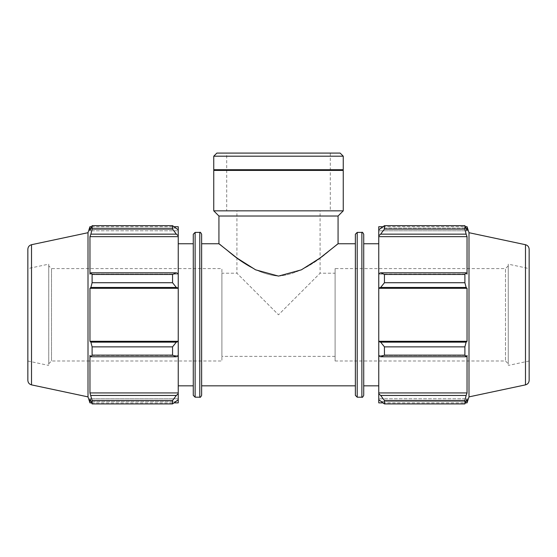 <?xml version="1.0" encoding="UTF-8"?>
<svg xmlns="http://www.w3.org/2000/svg" width="557" height="557" viewBox="0 0 557 557"><rect width="100%" height="100%" fill="white"/><g stroke="black" fill="none" stroke-linecap="round" stroke-linejoin="round"><path stroke-width="0.42" stroke-dasharray="2.79 2.09" d="M355.366 243.757L355.366 385.834L355.366 243.757M201.634 243.757L201.634 385.834L201.634 243.757M278.5 276.091C310.757 273.466 337.277 242.149 338.071 243.757C337.277 242.149 310.757 273.466 278.5 276.091C246.243 273.466 219.723 242.149 218.929 243.757C219.723 242.149 246.243 273.466 278.5 276.091M178.24 355.902L178.24 355.47L178.24 355.902L176.346 356.779L172.559 355.136L172.559 346.865L176.346 342.137L178.24 341.566L178.24 355.902L178.24 355.47L89.956 355.47L89.956 392.929L90.875 395.449L176.346 395.449L178.24 393.764L178.24 399.703L178.24 398.805L178.24 399.703L176.346 401.513L172.559 403.916L172.559 400.49L176.346 395.449M178.24 402.878L178.24 399.703M178.24 393.764L178.24 355.47L89.956 355.47L90.875 356.779L92.107 355.136L92.107 346.865L90.875 342.137L176.346 342.137M178.24 341.566L178.24 288.025L176.346 287.454L172.559 282.726L172.559 274.455L176.346 272.812L178.24 273.682L178.24 288.025M178.24 273.682L178.24 235.82L176.346 234.142L172.559 229.101L172.559 225.676L178.24 229.881L178.24 235.82M178.24 229.881L178.24 226.706M178.24 243.757L178.24 385.834L178.24 243.757M89.956 402.878L89.956 398.805L178.24 398.805L89.956 398.805L90.875 401.513L176.346 401.513L90.875 401.513L92.107 403.916L92.107 400.49L90.875 395.449M178.24 392.929L89.956 392.929M172.559 400.49L92.107 400.49M178.24 341.281L89.956 341.281L90.875 342.137M172.559 346.865L92.107 346.865M176.346 234.142L90.875 234.142L89.956 236.662L89.956 274.121L178.24 274.121L89.956 274.121L90.875 272.812L176.346 272.812M172.559 274.455L92.107 274.455L90.875 272.812M172.559 225.676L92.107 225.676L90.875 228.078L176.346 228.078L90.875 228.078L89.956 230.786L178.24 230.786L89.956 230.786L89.956 226.706M48.738 265.821L48.738 363.77L48.738 265.821L51.509 268.592L51.509 360.999L51.509 268.592L221.902 268.592L221.902 360.999L221.902 268.592M48.738 264.15L48.738 365.434L48.738 264.15L27.85 268.592L27.85 360.999L27.85 268.592M90.875 234.142L92.107 229.101L92.107 225.676M176.346 287.454L90.875 287.454L92.107 282.726L92.107 274.455M90.875 287.454L89.956 288.303L89.956 341.281M88.006 396.883L88.006 232.701M92.107 229.101L172.559 229.101M92.107 282.726L172.559 282.726M92.107 355.136L172.559 355.136M176.346 356.779L90.875 356.779M92.107 403.916L172.559 403.916M193.279 395.352L193.279 234.239M193.279 243.757L193.279 385.834L193.279 243.757M201.634 234.239L201.634 395.352M178.24 236.662L89.956 236.662M178.24 288.303L89.956 288.303M27.85 249.23L27.85 380.354M27.85 360.999L48.738 365.434M378.76 273.682L378.76 274.121L378.76 273.682L380.654 272.812L384.441 274.455L384.441 282.726L380.654 287.454L378.76 288.025L378.76 273.682L378.76 274.121L467.044 274.121L467.044 236.662L466.125 234.142L380.654 234.142L378.76 235.82L378.76 229.881L378.76 230.786L378.76 229.881L380.654 228.078L384.441 225.676L384.441 229.101L380.654 234.142M378.76 226.706L378.76 229.881M378.76 235.82L378.76 274.121L467.044 274.121L466.125 272.812L464.893 274.455L384.441 274.455M378.76 288.025L378.76 341.566L380.654 342.137L384.441 346.865L384.441 355.136L380.654 356.779L378.76 355.902L378.76 341.566M378.76 355.902L378.76 393.764L380.654 395.449L384.441 400.49L384.441 403.916L378.76 399.703L378.76 393.764M378.76 399.703L378.76 402.878M378.76 243.757L378.76 385.834L378.76 243.757M384.441 403.916L464.893 403.916L466.125 401.513L380.654 401.513L466.125 401.513L467.044 398.805L378.76 398.805L467.044 398.805L467.044 402.878M380.654 395.449L466.125 395.449L467.044 392.929L467.044 355.47L378.76 355.47L467.044 355.47L466.125 356.779L380.654 356.779M384.441 355.136L464.893 355.136L466.125 356.779M378.76 288.303L467.044 288.303L466.125 287.454L380.654 287.454M384.441 282.726L464.893 282.726L466.125 287.454M378.76 236.662L467.044 236.662M384.441 229.101L464.893 229.101L466.125 234.142M467.044 226.706L467.044 230.786L378.76 230.786L467.044 230.786L466.125 228.078L380.654 228.078L466.125 228.078L464.893 225.676L384.441 225.676M335.098 268.592L335.098 360.999L335.098 268.592L505.491 268.592L505.491 360.999L505.491 268.592L508.263 265.821L508.263 363.77L508.263 265.821M508.263 264.15L508.263 365.434L508.263 264.15L529.15 268.592L529.15 360.999L529.15 268.592M468.994 396.883L468.994 232.701M464.893 403.916L464.893 400.49L384.441 400.49M466.125 395.449L464.893 400.49M464.893 355.136L464.893 346.865L384.441 346.865M380.654 342.137L466.125 342.137L464.893 346.865M466.125 342.137L467.044 341.281L467.044 288.303M464.893 282.726L464.893 274.455M464.893 229.101L464.893 225.676M380.654 272.812L466.125 272.812M378.76 341.281L467.044 341.281M378.76 392.929L467.044 392.929M363.721 234.239L363.721 395.352M363.721 243.757L363.721 385.834L363.721 243.757M355.366 395.352L355.366 234.239M529.15 249.23L529.15 380.354M529.15 360.999L508.263 365.434M221.902 273.215L221.902 356.376L221.902 273.215L236.92 273.215L278.5 314.796L236.92 273.215L236.92 210.838L320.08 210.838L236.92 210.838M338.071 216.019L218.929 216.019M335.098 273.215L335.098 356.376L335.098 273.215L320.08 273.215L278.5 314.796L320.08 273.215L320.08 210.838M343.251 156.19L213.749 156.19M216.861 153.084L340.139 153.084M343.251 169.718L213.749 169.718M226.699 153.084L330.301 153.084L226.699 153.084L226.699 210.838L330.301 210.838L226.699 210.838M330.301 153.084L330.301 210.838M343.251 210.838L213.749 210.838M343.251 170.414L213.749 170.414M214.445 170.414L342.555 170.414L214.445 170.414M195.124 232.394L195.124 397.197M199.789 397.197L199.789 232.394M31.512 384.873L31.512 244.711M361.876 397.197L361.876 232.394M357.211 232.394L357.211 397.197M525.488 384.873L525.488 244.711M48.738 363.77L51.509 360.999L221.902 360.999M91.571 402.878L174.209 402.878M91.571 226.706L174.209 226.706M335.098 360.999L505.491 360.999L508.263 363.77M382.791 402.878L465.429 402.878M382.791 226.706L465.429 226.706M335.098 356.376L221.902 356.376"/><path stroke-width="0.84" d="M201.634 243.757L218.929 243.757L237.045 258.086L255.614 269.832L278.5 276.091L301.386 269.832L319.955 258.086L338.071 243.757L355.366 243.757M176.346 356.779L178.24 355.902L178.24 341.566L176.346 342.137L172.559 346.865L172.559 355.136L176.346 356.779L90.875 356.779L89.956 355.47L89.956 392.929L92.107 400.49L92.107 403.916L89.956 398.805L89.956 402.878L91.571 402.878M178.24 355.902L178.24 393.764L176.346 395.449L172.559 400.49L172.559 403.916L178.24 399.703L178.24 393.764M178.24 399.703L178.24 402.878L174.209 402.878M174.209 226.706L178.24 226.706L178.24 229.881L172.559 225.676L172.559 229.101L176.346 234.142L178.24 235.82L178.24 229.881M178.24 235.82L178.24 273.682L176.346 272.812L172.559 274.455L172.559 282.726L176.346 287.454L178.24 288.025L178.24 273.682M178.24 288.025L178.24 341.566M172.559 355.136L92.107 355.136L90.875 356.779M172.559 403.916L92.107 403.916M172.559 229.101L92.107 229.101L90.875 234.142L176.346 234.142M31.512 244.711C29.229 245.358 28.01 246.869 27.85 249.23L27.85 380.354C28.01 382.722 29.229 384.233 31.512 384.873L31.512 244.711L88.006 232.701L89.956 226.706L89.956 230.786L92.107 225.676L172.559 225.676M92.107 225.676L92.107 229.101M178.24 288.303L89.956 288.303L90.875 287.454L176.346 287.454M172.559 282.726L92.107 282.726L90.875 287.454M176.346 342.137L90.875 342.137L92.107 346.865L92.107 355.136M90.875 342.137L89.956 341.281L89.956 288.303M176.346 272.812L90.875 272.812L92.107 274.455L92.107 282.726M90.875 272.812L89.956 274.121L89.956 236.662L90.875 234.142M88.006 232.701L88.006 396.883L89.956 402.878M92.107 400.49L172.559 400.49M176.346 395.449L90.875 395.449M92.107 346.865L172.559 346.865M92.107 274.455L172.559 274.455M195.124 232.394L193.279 234.239L193.279 395.352L195.124 397.197L195.124 232.394L199.789 232.394L199.789 397.197C200.123 397.719 200.743 397.106 201.634 395.352L201.634 234.239C200.743 232.485 200.123 231.872 199.789 232.394M178.24 392.929L89.956 392.929M178.24 341.281L89.956 341.281M178.24 236.662L89.956 236.662M178.24 243.757L193.279 243.757M380.654 356.779L384.441 355.136L384.441 346.865L380.654 342.137L378.76 341.566L378.76 355.902L380.654 356.779L466.125 356.779L464.893 355.136L384.441 355.136M378.76 341.566L378.76 288.025L380.654 287.454L384.441 282.726L384.441 274.455L380.654 272.812L378.76 273.682L378.76 288.025M378.76 273.682L378.76 235.82L380.654 234.142L384.441 229.101L384.441 225.676L378.76 229.881L378.76 235.82M378.76 229.881L378.76 226.706L382.791 226.706M382.791 402.878L378.76 402.878L378.76 399.703L384.441 403.916L384.441 400.49L380.654 395.449L378.76 393.764L378.76 399.703M378.76 393.764L378.76 355.902M378.76 341.281L467.044 341.281L466.125 342.137L380.654 342.137M384.441 346.865L464.893 346.865L466.125 342.137M378.76 392.929L467.044 392.929L466.125 395.449L380.654 395.449M384.441 400.49L464.893 400.49L466.125 395.449M525.488 244.711C527.771 245.358 528.99 246.869 529.15 249.23L529.15 380.354C528.99 382.722 527.771 384.233 525.488 384.873L525.488 244.711L468.994 232.701L467.044 226.706L467.044 230.786L464.893 225.676L464.893 229.101L384.441 229.101M384.441 225.676L464.893 225.676M380.654 234.142L466.125 234.142L467.044 236.662L467.044 274.121L466.125 272.812L380.654 272.812M384.441 274.455L464.893 274.455L466.125 272.812M468.994 232.701L468.994 396.883L467.044 402.878L467.044 398.805L464.893 403.916L384.441 403.916M466.125 234.142L464.893 229.101M464.893 274.455L464.893 282.726L384.441 282.726M380.654 287.454L466.125 287.454L464.893 282.726M466.125 287.454L467.044 288.303L467.044 341.281M464.893 346.865L464.893 355.136M466.125 356.779L467.044 355.47L467.044 392.929M464.893 400.49L464.893 403.916M378.76 288.303L467.044 288.303M378.76 236.662L467.044 236.662M363.721 395.352L363.721 234.239C362.83 232.485 362.21 231.872 361.876 232.394L361.876 397.197C362.21 397.719 362.83 397.106 363.721 395.352M361.876 397.197L357.211 397.197L357.211 232.394L361.876 232.394M357.211 232.394L355.366 234.239L355.366 395.352L357.211 397.197M363.721 243.757L378.76 243.757M218.929 243.757L218.929 216.019L338.071 216.019L343.251 210.838L343.251 170.414L213.749 170.414L213.749 210.838L343.251 210.838M213.749 156.19L343.251 156.19L340.139 153.084L216.861 153.084L213.749 156.19L213.749 169.718L343.251 169.718L343.251 156.19M218.929 216.019L213.749 210.838M214.445 170.414L213.749 169.718M201.634 385.834L355.366 385.834M195.124 397.197L199.789 397.197M89.956 226.706L91.571 226.706M31.512 384.873L88.006 396.883M178.24 385.834L193.279 385.834M465.429 402.878L467.044 402.878M465.429 226.706L467.044 226.706M525.488 384.873L468.994 396.883M363.721 385.834L378.76 385.834M338.071 243.757L338.071 216.019M342.555 170.414L343.251 169.718"/></g></svg>
